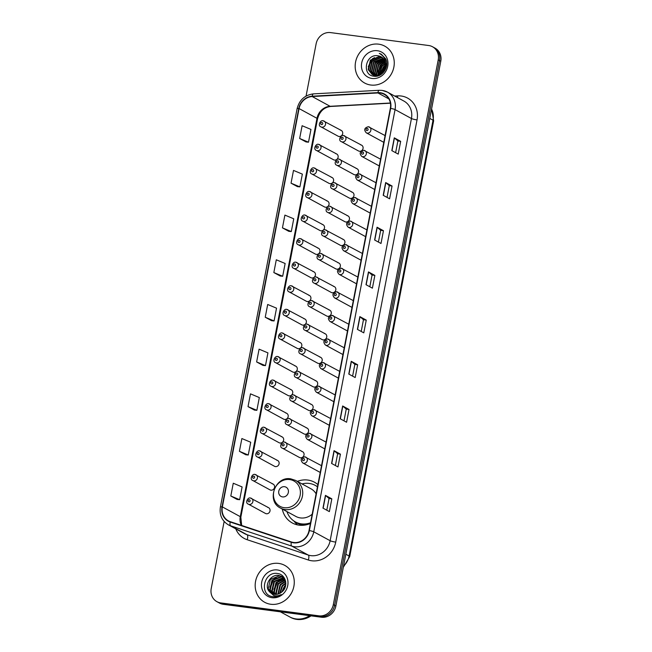 <?xml version="1.0" encoding="UTF-8"?>
<svg xmlns="http://www.w3.org/2000/svg" width="652" height="652" viewBox="0 0 652 652"><rect width="100%" height="100%" fill="white"/><g stroke="black" fill="none" stroke-linecap="round" stroke-linejoin="round"><path stroke-width="0.98" d="M317.883 484.591A23.195 21.084 -61.4 0 0 314.484 482.236A23.195 21.084 -61.4 0 0 307.744 480.051A23.195 21.084 -61.4 0 0 297.336 481.372M282.275 509.041A23.195 21.084 -61.4 0 0 292.308 522.977A23.195 21.084 -61.4 0 0 299.056 525.162A23.195 21.084 -61.4 0 0 310.401 523.45M318.616 144.369A3.284 2.983 118.6 0 1 320.849 148.485A3.284 2.983 118.6 0 1 316.432 150.441L333.555 159.764A3.284 2.983 -61.4 0 0 337.972 157.8A3.284 2.983 -61.4 0 0 335.739 153.685M314.077 167.947A3.284 2.983 118.6 0 1 316.31 172.063A3.284 2.983 118.6 0 1 311.892 174.019L329.015 183.342A3.284 2.983 -61.4 0 0 333.433 181.378A3.284 2.983 -61.4 0 0 331.2 177.262M309.537 191.525A3.284 2.983 118.6 0 1 311.77 195.641A3.284 2.983 118.6 0 1 307.353 197.597L324.476 206.92A3.284 2.983 -61.4 0 0 328.885 204.956A3.284 2.983 -61.4 0 0 326.66 200.849M304.997 215.103A3.284 2.983 118.6 0 1 307.231 219.219A3.284 2.983 118.6 0 1 302.813 221.183L319.928 230.498A3.284 2.983 -61.4 0 0 324.346 228.542A3.284 2.983 -61.4 0 0 322.112 224.427M300.458 238.681A3.284 2.983 118.6 0 1 302.691 242.797A3.284 2.983 118.6 0 1 298.274 244.761L315.389 254.076A3.284 2.983 -61.4 0 0 319.806 252.12A3.284 2.983 -61.4 0 0 317.573 248.004M295.918 262.259A3.284 2.983 118.6 0 1 298.151 266.375A3.284 2.983 118.6 0 1 293.734 268.339L310.849 277.654A3.284 2.983 -61.4 0 0 315.266 275.698A3.284 2.983 -61.4 0 0 313.033 271.582M291.379 285.837A3.284 2.983 118.6 0 1 293.604 289.953A3.284 2.983 118.6 0 1 289.195 291.917L306.31 301.232A3.284 2.983 -61.4 0 0 310.727 299.276A3.284 2.983 -61.4 0 0 308.494 295.16M286.831 309.423A3.284 2.983 118.6 0 1 289.064 313.53A3.284 2.983 118.6 0 1 284.647 315.495L301.77 324.81A3.284 2.983 -61.4 0 0 306.187 322.854A3.284 2.983 -61.4 0 0 303.954 318.738M282.292 333.001A3.284 2.983 118.6 0 1 284.525 337.117A3.284 2.983 118.6 0 1 280.107 339.073L297.23 348.388A3.284 2.983 -61.4 0 0 301.648 346.432A3.284 2.983 -61.4 0 0 299.415 342.316M277.752 356.579A3.284 2.983 118.6 0 1 279.985 360.695A3.284 2.983 118.6 0 1 275.568 362.651L292.691 371.966A3.284 2.983 -61.4 0 0 297.108 370.01A3.284 2.983 -61.4 0 0 294.875 365.894M273.212 380.157A3.284 2.983 118.6 0 1 275.446 384.272A3.284 2.983 118.6 0 1 271.028 386.228L288.151 395.552A3.284 2.983 -61.4 0 0 292.561 393.588A3.284 2.983 -61.4 0 0 290.336 389.472M268.673 403.735A3.284 2.983 118.6 0 1 270.906 407.85A3.284 2.983 118.6 0 1 266.489 409.806L283.604 419.13A3.284 2.983 -61.4 0 0 288.021 417.166A3.284 2.983 -61.4 0 0 285.788 413.05M264.133 427.313A3.284 2.983 118.6 0 1 266.366 431.428A3.284 2.983 118.6 0 1 261.949 433.384L279.064 442.708A3.284 2.983 -61.4 0 0 283.481 440.744A3.284 2.983 -61.4 0 0 281.248 436.628M259.594 450.891A3.284 2.983 118.6 0 1 261.827 455.006A3.284 2.983 118.6 0 1 257.41 456.962L274.525 466.286A3.284 2.983 -61.4 0 0 278.942 464.322A3.284 2.983 -61.4 0 0 276.709 460.206M255.054 474.469A3.284 2.983 118.6 0 1 257.279 478.584A3.284 2.983 118.6 0 1 252.87 480.54L269.985 489.864A3.284 2.983 -61.4 0 0 274.402 487.908A3.284 2.983 -61.4 0 0 272.169 483.792M250.507 498.046A3.284 2.983 118.6 0 1 252.74 502.162A3.284 2.983 118.6 0 1 248.33 504.126L265.445 513.442A3.284 2.983 -61.4 0 0 269.863 511.486A3.284 2.983 -61.4 0 0 267.63 507.37M323.156 120.791A3.284 2.983 118.6 0 1 325.389 124.907A3.284 2.983 118.6 0 1 320.971 126.863L338.095 136.186A3.284 2.983 -61.4 0 0 342.512 134.222A3.284 2.983 -61.4 0 0 340.279 130.107M339.007 159.137A3.284 2.983 118.6 0 1 341.24 163.253A3.284 2.983 118.6 0 1 336.823 165.217L353.946 174.532A3.284 2.983 -61.4 0 0 358.364 172.576A3.284 2.983 -61.4 0 0 356.131 168.46M334.468 182.715A3.284 2.983 118.6 0 1 336.701 186.831A3.284 2.983 118.6 0 1 332.284 188.795L349.407 198.11A3.284 2.983 -61.4 0 0 353.816 196.154A3.284 2.983 -61.4 0 0 351.591 192.038M329.928 206.301A3.284 2.983 118.6 0 1 332.161 210.417A3.284 2.983 118.6 0 1 327.744 212.373L344.867 221.688A3.284 2.983 -61.4 0 0 349.276 219.732A3.284 2.983 -61.4 0 0 347.043 215.616M325.389 229.879A3.284 2.983 118.6 0 1 327.622 233.995A3.284 2.983 118.6 0 1 323.205 235.951L340.32 245.266A3.284 2.983 -61.4 0 0 344.737 243.31A3.284 2.983 -61.4 0 0 342.504 239.194M320.849 253.457A3.284 2.983 118.6 0 1 323.082 257.573A3.284 2.983 118.6 0 1 318.665 259.529L335.78 268.852A3.284 2.983 -61.4 0 0 340.197 266.888A3.284 2.983 -61.4 0 0 337.964 262.772M316.31 277.035A3.284 2.983 118.6 0 1 318.535 281.151A3.284 2.983 118.6 0 1 314.125 283.107L331.24 292.43A3.284 2.983 -61.4 0 0 335.658 290.466A3.284 2.983 -61.4 0 0 333.425 286.35M311.762 300.613A3.284 2.983 118.6 0 1 313.995 304.728A3.284 2.983 118.6 0 1 309.586 306.685L326.701 316.008A3.284 2.983 -61.4 0 0 331.118 314.044A3.284 2.983 -61.4 0 0 328.885 309.928M307.222 324.191A3.284 2.983 118.6 0 1 309.455 328.306A3.284 2.983 118.6 0 1 305.038 330.262L322.161 339.586A3.284 2.983 -61.4 0 0 326.579 337.622A3.284 2.983 -61.4 0 0 324.346 333.506M302.683 347.769A3.284 2.983 118.6 0 1 304.916 351.884A3.284 2.983 118.6 0 1 300.499 353.84L317.622 363.164A3.284 2.983 -61.4 0 0 322.039 361.2A3.284 2.983 -61.4 0 0 319.806 357.092M298.143 371.347A3.284 2.983 118.6 0 1 300.376 375.462A3.284 2.983 118.6 0 1 295.959 377.426L313.082 386.742A3.284 2.983 -61.4 0 0 317.5 384.786A3.284 2.983 -61.4 0 0 315.266 380.67M293.604 394.925A3.284 2.983 118.6 0 1 295.837 399.04A3.284 2.983 118.6 0 1 291.42 401.004L308.543 410.32A3.284 2.983 -61.4 0 0 312.952 408.364A3.284 2.983 -61.4 0 0 310.719 404.248M289.064 418.502A3.284 2.983 118.6 0 1 291.297 422.618A3.284 2.983 118.6 0 1 286.88 424.582L303.995 433.898A3.284 2.983 -61.4 0 0 308.412 431.942A3.284 2.983 -61.4 0 0 306.179 427.826M284.525 442.08A3.284 2.983 118.6 0 1 286.758 446.196A3.284 2.983 118.6 0 1 282.34 448.16L299.455 457.476A3.284 2.983 -61.4 0 0 303.873 455.52A3.284 2.983 -61.4 0 0 301.64 451.404M343.547 135.559A3.284 2.983 118.6 0 1 345.78 139.675A3.284 2.983 118.6 0 1 341.363 141.639L358.486 150.954A3.284 2.983 -61.4 0 0 362.903 148.998A3.284 2.983 -61.4 0 0 360.67 144.883M341.24 268.225A3.284 2.983 118.6 0 1 343.474 272.34A3.284 2.983 118.6 0 1 339.056 274.305L356.171 283.62A3.284 2.983 -61.4 0 0 356.554 283.791M336.701 291.803A3.284 2.983 118.6 0 1 338.926 295.918A3.284 2.983 118.6 0 1 334.517 297.882L351.632 307.198A3.284 2.983 -61.4 0 0 352.015 307.369M359.399 173.913A3.284 2.983 118.6 0 1 361.632 178.029A3.284 2.983 118.6 0 1 357.214 179.985L374.338 189.308A3.284 2.983 -61.4 0 0 374.713 189.471M332.153 315.381A3.284 2.983 118.6 0 1 334.386 319.496A3.284 2.983 118.6 0 1 329.969 321.46L347.092 330.776A3.284 2.983 -61.4 0 0 347.467 330.947M363.938 150.335A3.284 2.983 118.6 0 1 366.171 154.451A3.284 2.983 118.6 0 1 361.754 156.407L378.877 165.73A3.284 2.983 -61.4 0 0 379.252 165.893M345.78 244.647A3.284 2.983 118.6 0 1 348.013 248.762A3.284 2.983 118.6 0 1 343.596 250.718L360.711 260.042A3.284 2.983 -61.4 0 0 361.094 260.213M354.859 197.491A3.284 2.983 118.6 0 1 357.092 201.607A3.284 2.983 118.6 0 1 352.675 203.563L369.798 212.886A3.284 2.983 -61.4 0 0 370.173 213.057M350.32 221.069A3.284 2.983 118.6 0 1 352.553 225.184A3.284 2.983 118.6 0 1 348.135 227.14L365.25 236.464A3.284 2.983 -61.4 0 0 365.633 236.635M327.614 338.967A3.284 2.983 118.6 0 1 329.847 343.074A3.284 2.983 118.6 0 1 325.429 345.038L342.553 354.354A3.284 2.983 -61.4 0 0 342.928 354.525M323.074 362.545A3.284 2.983 118.6 0 1 325.307 366.66A3.284 2.983 118.6 0 1 320.89 368.616L338.013 377.932A3.284 2.983 -61.4 0 0 338.388 378.103M318.535 386.123A3.284 2.983 118.6 0 1 320.768 390.238A3.284 2.983 118.6 0 1 316.35 392.194L333.474 401.51A3.284 2.983 -61.4 0 0 333.848 401.681M313.995 409.7A3.284 2.983 118.6 0 1 316.228 413.816A3.284 2.983 118.6 0 1 311.811 415.772L328.926 425.096A3.284 2.983 -61.4 0 0 329.309 425.259M309.455 433.278A3.284 2.983 118.6 0 1 311.689 437.394A3.284 2.983 118.6 0 1 307.271 439.35L324.386 448.674A3.284 2.983 -61.4 0 0 324.769 448.837M304.916 456.856A3.284 2.983 118.6 0 1 307.149 460.972A3.284 2.983 118.6 0 1 302.732 462.928L319.847 472.252A3.284 2.983 -61.4 0 0 320.23 472.423M368.478 126.757A3.284 2.983 118.6 0 1 370.711 130.873A3.284 2.983 118.6 0 1 366.294 132.829L383.417 142.144A3.284 2.983 -61.4 0 0 383.792 142.315M224.141 521.486L211.224 588.569A13.13 11.94 -61.4 0 0 216.92 601.674L219.48 603.067A13.13 11.94 -61.4 0 0 223.294 604.306L321.436 617.224A13.13 11.94 -61.4 0 0 335.87 606.034L440.776 61.255A13.13 11.94 -61.4 0 0 435.08 48.15L433.8 47.449A13.13 11.94 -61.4 0 1 439.497 60.554A13.13 11.94 -61.4 0 0 433.8 47.449L432.521 46.757A13.13 11.94 -61.4 0 0 428.706 45.518L330.564 32.6A13.13 11.94 -61.4 0 0 316.13 43.79L306.065 96.08M216.92 601.674A13.13 11.94 -61.4 0 0 220.735 602.913L318.877 615.83A13.13 11.94 -61.4 0 0 333.311 604.64L334.59 605.333L439.497 60.554L334.59 605.333A13.13 11.94 -61.4 0 1 320.156 616.531A13.13 11.94 -61.4 0 0 334.59 605.333L335.87 606.034M220.735 602.913L222.014 603.613L320.156 616.531L222.014 603.613A13.13 11.94 -61.4 0 1 218.2 602.375A13.13 11.94 -61.4 0 0 222.014 603.613L223.294 604.306M378.649 44.165A21.003 19.095 -61.4 0 0 356.497 58.688A21.003 19.095 -61.4 0 0 364.672 83.04A21.003 19.095 -61.4 0 0 370.784 85.021A21.003 19.095 -61.4 0 0 392.936 70.506A21.003 19.095 -61.4 0 0 384.762 46.145A21.003 19.095 -61.4 0 0 378.649 44.165A21.003 19.095 -61.4 0 0 356.497 58.688A21.003 19.095 -61.4 0 0 364.672 83.04A21.003 19.095 -61.4 0 0 370.784 85.021A21.003 19.095 -61.4 0 0 392.936 70.506A21.003 19.095 -61.4 0 0 384.762 46.145A21.003 19.095 -61.4 0 0 378.649 44.165M278.657 563.409A21.003 19.095 -61.4 0 0 256.505 577.925A21.003 19.095 -61.4 0 0 264.679 602.285A21.003 19.095 -61.4 0 0 270.792 604.265A21.003 19.095 -61.4 0 0 292.944 589.742A21.003 19.095 -61.4 0 0 284.769 565.39A21.003 19.095 -61.4 0 0 278.657 563.409A21.003 19.095 -61.4 0 0 256.505 577.925A21.003 19.095 -61.4 0 0 264.679 602.285A21.003 19.095 -61.4 0 0 270.792 604.265A21.003 19.095 -61.4 0 0 292.944 589.742A21.003 19.095 -61.4 0 0 284.769 565.39A21.003 19.095 -61.4 0 0 278.657 563.409M380.189 93.04A14.002 12.73 118.6 0 1 384.264 94.361A14.002 12.73 118.6 0 1 390.336 108.346L309.032 530.549A14.002 12.73 118.6 0 1 291.468 541.983L230.327 521.706A14.002 12.73 118.6 0 1 228.436 520.883A14.002 12.73 118.6 0 1 222.365 506.906L299.072 108.566A14.002 12.73 118.6 0 1 312.202 96.545L377.94 92.959A14.002 12.73 118.6 0 1 380.189 93.04M380.255 92.706A14.352 13.048 -61.4 0 0 377.948 92.617L312.21 96.203A14.352 13.048 -61.4 0 0 298.755 108.525L222.047 506.865A14.352 13.048 -61.4 0 0 230.213 522.032L291.346 542.317A14.352 13.048 -61.4 0 0 309.35 530.589L390.654 108.387A14.352 13.048 -61.4 0 0 380.255 92.706M322.968 508.128L329.366 511.616L331.827 498.845L325.429 495.365L322.968 508.128M326.782 510.206L329.048 498.47L325.601 495.479A3.504 0.481 -169.1 0 0 325.429 495.365M329.04 498.478L331.827 498.845M331.575 463.442L337.972 466.93L340.434 454.159L334.036 450.671L331.575 463.442M335.389 465.52L337.646 453.776L334.207 450.793A3.504 0.481 -169.1 0 0 334.036 450.671M337.646 453.792L340.434 454.159M340.181 418.755L346.579 422.235L349.04 409.472L342.642 405.984L340.181 418.755M343.995 420.833L346.253 409.089L342.813 406.098A3.504 0.481 -169.1 0 0 342.642 405.984M346.253 409.106L349.04 409.472M348.787 374.069L355.185 377.549L357.646 364.778L351.241 361.298L348.787 374.069M352.602 376.139L354.859 364.403L351.42 361.412A3.504 0.481 -169.1 0 0 351.241 361.298M354.859 364.411L357.646 364.778M391.811 150.62L398.217 154.108L400.67 141.337L394.273 137.849L391.811 150.62M395.625 152.698L397.891 140.954L394.444 137.963A3.504 0.481 -169.1 0 0 394.273 137.849M397.891 140.971L400.67 141.337M383.205 195.307L389.611 198.795L392.064 186.024L385.666 182.544L383.205 195.307M387.027 197.385L389.285 185.649L385.837 182.658A3.504 0.481 -169.1 0 0 385.666 182.544M389.285 185.657L392.064 186.024M374.607 240.001L381.004 243.481L383.457 230.71L377.06 227.23L374.607 240.001M378.421 242.071L380.678 230.335L377.239 227.344A3.504 0.481 -169.1 0 0 377.06 227.23M380.678 230.343L383.457 230.71M366 284.688L372.398 288.168L374.859 275.405L368.453 271.917L366 284.688M369.814 286.766L372.072 275.022L368.633 272.031A3.504 0.481 -169.1 0 0 368.453 271.917M372.072 275.038L374.859 275.405M357.394 329.374L363.792 332.862L366.253 320.091L359.847 316.611L357.394 329.374M361.208 331.452L363.466 319.708L360.026 316.725A3.504 0.481 -169.1 0 0 359.847 316.611M363.466 319.724L366.253 320.091M333.311 604.64L438.217 59.862A13.13 11.94 -61.4 0 0 432.521 46.757M248.021 406.628L256.864 410.328L259.325 397.557L250.482 393.857L248.021 406.628L254.427 410.084M239.414 451.314L248.257 455.014L250.718 442.243L241.876 438.543L239.414 451.314L245.82 454.77M237.206 499.489L230.808 496.001L239.659 499.701L242.112 486.938L233.269 483.23L230.808 496.001M273.84 272.56L282.683 276.261L285.144 263.489L276.293 259.789L273.84 272.56L280.246 276.016M288.844 231.354L282.446 227.866L291.289 231.566L293.75 218.803L284.9 215.103L282.446 227.866M291.045 183.179L299.896 186.88L302.357 174.117L293.506 170.408L291.045 183.179L297.451 186.635M299.651 138.493L308.502 142.193L310.963 129.422L302.112 125.722L299.651 138.493L306.057 141.949M263.025 365.422L256.627 361.933L265.47 365.633L267.931 352.871L259.088 349.17L256.627 361.933M265.234 317.247L274.076 320.947L276.538 308.176L267.687 304.476L265.234 317.247L271.639 320.702M274.076 320.947L271.566 320.694M282.683 276.261L280.173 276.008M291.289 231.566L288.779 231.321M299.896 186.88L297.385 186.627M308.502 142.193L305.992 141.94M265.47 365.633L262.96 365.381M256.864 410.328L254.353 410.075M248.257 455.014L245.747 454.762M239.659 499.701L237.141 499.448M382.553 72.307L385.153 67.531M385.715 66.969L386.506 66.308M383.286 71.435L384.819 68.631M380.646 73.896L383.164 67.099L385.519 65.004M381.061 73.611L383.563 67.319L385.487 65.518M379.195 74.662L381.567 66.235L385.43 63.317M379.537 74.515L381.966 66.447L385.471 63.7M377.924 75.094L379.961 65.363L385.145 61.981M378.233 75.013L380.36 65.575L385.226 62.29M376.774 75.306L376.245 73.969L378.364 64.491L384.737 60.864M377.052 75.273L376.644 74.181L378.763 64.711L384.851 61.125M375.707 75.363L374.647 73.097L376.766 63.619L384.248 59.894M375.968 75.363L375.047 73.309L377.166 63.839L384.378 60.123M374.713 75.282L373.042 72.225L375.161 62.747L383.686 59.055M374.957 75.314L373.441 72.445L375.56 62.967L383.832 59.25M373.775 75.094L371.444 71.353L373.563 61.875L383.066 58.321M374.003 75.151L371.844 71.573L373.963 62.095L383.221 58.501M373.669 75.29L373.083 74.931M372.895 74.809L369.847 70.481L371.966 61.003L380.972 57.368L382.39 57.694M373.107 74.89L370.246 70.701L372.365 61.223L381.371 57.588L382.561 57.841M385.332 66.651A9.894 8.998 -61.4 0 0 381.045 56.781A9.894 8.998 -61.4 0 0 378.168 55.844C365.552 53.195 361.452 75.061 373.694 76.162C382.056 77.971 389.823 66.691 385.691 58.843L381.314 54.23L379.301 53.399C384.476 56.219 386.489 60.636 385.332 66.651C383.808 72.502 380.32 75.379 374.859 75.306L372.072 74.418L368.241 69.609L370.36 60.139L379.366 56.496L381.664 57.148M375.259 75.526L372.072 74.418M372.268 74.524L368.641 69.829L370.768 60.351L379.766 56.716L381.844 57.278M378.168 55.844L381.086 56.797M377.386 50.717A14.271 12.975 -61.4 0 0 361.705 62.885A14.271 12.975 -61.4 0 0 372.039 78.468A14.271 12.975 -61.4 0 0 387.72 66.308A14.271 12.975 -61.4 0 0 377.386 50.717M386.75 63.603A21.883 19.894 -61.4 0 0 385.854 64.556M384.281 66.545A21.883 19.894 -61.4 0 0 381.167 72.576M380.621 74.377A21.883 19.894 -61.4 0 0 380.507 74.85M386.75 63.757A21.663 19.699 -61.4 0 0 385.862 64.719M384.704 66.154A21.663 19.699 -61.4 0 0 381.094 73.138M386.742 63.358A21.883 19.894 -61.4 0 0 385.837 64.312M385.519 64.67A21.883 19.894 -61.4 0 0 384.851 65.477M383.425 67.49A21.883 19.894 -61.4 0 0 381.428 71.37M380.409 74.491A21.883 19.894 -61.4 0 0 380.295 74.964M379.301 53.399L381.224 54.181M368.347 68.484L371.412 60.204L374.387 57.555M377.948 73.709L381.012 65.436L383.987 62.779M381.2 74.418L381.241 73.986M381.33 73.415L384.215 67.172L385.454 65.86M385.87 65.502L386.709 64.841M368.258 66.83L371.216 60.098L372.854 58.435M377.858 72.054L380.817 65.322L382.455 63.66M381.086 73.603L384.012 67.066L385.487 65.55M282.577 496.914A5.249 4.776 -61.4 0 0 288.347 492.439A5.249 4.776 -61.4 0 0 284.541 486.702A5.249 4.776 -61.4 0 0 278.771 491.176A5.249 4.776 -61.4 0 0 282.577 496.914M280.531 508.095A15.754 14.32 -61.4 0 0 285.111 509.579A15.754 14.32 -61.4 0 0 301.729 498.69A15.754 14.32 -61.4 0 0 295.592 480.418L290.768 478.853C275.022 475.83 266.065 501.29 280.531 508.095L295.869 516.441A15.754 14.32 -61.4 0 0 300.45 517.924A15.754 14.32 -61.4 0 0 312.186 514.192M316.098 493.849A15.754 14.32 -61.4 0 0 310.931 488.772L295.592 480.418M286.962 511.592A20.782 18.9 -61.4 0 0 295.38 521.91A20.782 18.9 -61.4 0 0 301.428 523.866A20.782 18.9 -61.4 0 0 310.531 522.765M317.451 486.816A20.782 18.9 -61.4 0 0 315.258 485.398A20.782 18.9 -61.4 0 0 309.211 483.434A20.782 18.9 -61.4 0 0 302.023 483.923M295.38 521.91L296.024 522.252A20.782 18.9 -61.4 0 0 302.063 524.216A20.782 18.9 -61.4 0 0 310.409 523.385M317.475 486.718A20.782 18.9 -61.4 0 0 315.894 485.74L315.258 485.398M297.565 524.909A22.755 20.693 118.6 0 1 295.47 522.855L293.767 520.907M280.368 611.821L289.627 616.857A21.883 19.894 -61.4 0 0 295.984 618.919A21.883 19.894 -61.4 0 0 309.692 615.675M289.7 616.898A21.883 19.894 -61.4 0 0 289.781 616.947A21.883 19.894 -61.4 0 0 296.147 619.009A21.883 19.894 -61.4 0 0 309.936 615.708M289.781 616.947L290.507 617.338A21.883 19.894 -61.4 0 0 296.864 619.4A21.883 19.894 -61.4 0 0 311.028 615.855M285.715 584.983A14.271 12.975 -61.4 0 0 284.353 586.58M281.672 592.13L284.117 586.857L285.657 585.366M282.357 591.527L285.47 586.238M279.561 593.483L282.08 585.749L285.812 582.929M280.034 593.238L282.593 586.026L285.82 583.45M277.866 594.102L280.05 584.64L285.592 581.209M278.265 593.988L280.556 584.917L285.666 581.6M276.375 594.363L275.829 592.978L278.021 583.54L285.201 579.864M276.733 594.331L276.334 593.255L278.526 583.817L285.307 580.174M275.014 594.379L273.791 591.869L275.983 582.432L284.663 578.789M275.348 594.396L274.305 592.146L276.497 582.709L284.859 579.033M273.767 594.208L271.762 590.761L273.954 581.323L283.033 577.729L283.84 577.884M274.068 594.265L272.267 591.038L274.459 581.6L284.052 578.096M272.609 593.858L269.732 589.652L271.925 580.223L280.996 576.621L282.927 577.126M272.886 593.964L270.238 589.93L272.43 580.492L281.509 576.898L283.164 577.305M269.113 591.315A9.894 8.998 -61.4 0 0 271.599 593.393A9.894 8.998 -61.4 0 0 274.476 594.331A9.894 8.998 -61.4 0 0 281.925 591.91C288.706 586.678 285.951 574.591 277.948 573.589C264.011 570.549 258.803 594.477 272.137 596.547L272.805 596.653C275.772 597.012 278.575 596.303 281.208 594.534C278.681 595.887 276.163 596.197 273.653 595.472L269.113 591.315C263.881 585.496 270.678 573.801 278.966 575.512L281.949 576.507L284.859 579.041M271.794 593.499L268.208 588.829L270.401 579.392L279.472 575.789L282.202 576.645M283.196 577.232L284.093 577.68M283.441 577.403L284.109 577.696M277.393 569.962A14.271 12.975 -61.4 0 0 261.713 582.122A14.271 12.975 -61.4 0 0 272.055 597.713A14.271 12.975 -61.4 0 0 287.736 585.545A14.271 12.975 -61.4 0 0 277.393 569.962M269.993 588.854L273.261 580.313L276.195 577.664M274.052 591.062L277.32 582.521L280.254 579.872M269.863 587.159L273.001 580.174L274.59 578.552M273.93 589.375L277.067 582.383L278.657 580.761M343.539 566.197A17.506 15.917 -61.4 0 0 349.097 556.009L433.026 120.188A17.506 15.917 -61.4 0 0 431.567 109.08M429.766 118.411L433.026 120.188A8.753 1.206 10.9 0 1 433.637 120.791L349.708 556.612A8.753 1.206 10.9 0 0 349.097 556.009L345.845 554.241M440.776 61.255L438.217 59.862M321.436 617.224L318.877 615.83M394.664 96.04L397.663 95.877A21.883 19.894 118.6 0 1 417.035 119.911L335.731 542.114A4.377 0.603 10.9 0 1 330.14 540.72L411.445 118.517A17.506 15.917 -61.4 0 0 403.857 101.044L387.475 92.128A17.506 15.917 118.6 0 1 395.063 109.601A4.377 0.603 -169.1 0 0 390.654 108.387M335.731 542.114A21.883 19.894 118.6 0 1 311.689 560.769A21.883 19.894 118.6 0 1 308.29 559.995L247.149 539.709A21.883 19.894 118.6 0 1 235.796 528.878M310.906 555.643A17.506 15.917 -61.4 0 0 330.14 540.72L313.759 531.804A17.506 15.917 118.6 0 1 291.803 546.107L230.669 525.822A17.506 15.917 118.6 0 1 228.298 524.795L244.679 533.711A17.506 15.917 -61.4 0 0 247.051 534.738L308.184 555.023A17.506 15.917 -61.4 0 0 310.906 555.643M382.382 90.473A17.506 15.917 118.6 0 1 387.475 92.128L382.137 90.392L379.211 90.286A4.377 1.589 86.9 0 0 377.948 92.617M379.211 90.286L313.482 93.864C304.851 94.964 299.39 99.903 297.108 108.68A4.377 0.603 10.9 0 1 298.755 108.525M222.047 506.865A4.377 0.603 -169.1 0 0 220.4 507.02C219.276 514.901 221.908 520.826 228.298 524.795M230.213 522.032A4.377 1.801 108.4 0 0 230.669 525.822L247.051 534.738A4.377 1.801 -71.6 0 1 247.149 539.709M313.482 93.864A4.377 1.589 86.9 0 0 312.21 96.203M291.346 542.317A4.377 1.801 108.4 0 0 291.803 546.107L308.184 555.023A4.377 1.801 -71.6 0 1 308.29 559.995M309.35 530.589A4.377 0.603 10.9 0 1 313.759 531.804L395.063 109.601L411.445 118.517A4.377 0.603 10.9 0 0 417.035 119.911M397.663 95.877A4.377 1.589 -93.1 0 1 397.467 97.564M222.365 506.906L240.278 516.661A14.002 12.73 -61.4 0 0 241.354 525.365M377.94 92.959L388.877 98.917M312.202 96.545L330.124 106.3A14.002 12.73 -61.4 0 0 316.986 118.322L240.278 516.661A7.873 1.084 10.9 0 1 240.832 517.207L241.672 525.471M390.369 103.016L330.124 106.3A7.873 2.861 -93.1 0 0 330.76 106.455C324.093 107.23 319.684 111.37 317.54 118.868L240.832 517.207M299.072 108.566L316.986 118.322A7.873 1.084 10.9 0 1 317.54 118.868M357.565 329.472L360.026 316.725M366.171 284.785L368.633 272.031M374.778 240.091L377.239 227.344M383.384 195.404L385.837 182.658M391.991 150.718L394.444 137.963M348.967 374.158L351.42 361.412M340.36 418.853L342.813 406.098M331.754 463.539L334.207 450.793M323.147 508.226L325.601 495.479M284.223 507.712A14.474 13.154 -61.4 0 0 300.124 495.381A14.474 13.154 -61.4 0 0 289.643 479.562A14.474 13.154 -61.4 0 0 273.734 491.901A14.474 13.154 -61.4 0 0 284.223 507.712M294.818 521.584A20.978 19.079 -61.4 0 0 303.123 525.023A20.978 19.079 -61.4 0 0 304.435 525.145M367.272 128.444A1.092 0.994 -61.4 0 0 366.065 129.381A1.092 0.994 -61.4 0 0 368.062 129.642A1.092 0.994 -61.4 0 0 367.272 128.444M362.732 152.022A1.092 0.994 -61.4 0 0 361.526 152.959A1.092 0.994 -61.4 0 0 362.325 154.157A1.092 0.994 -61.4 0 0 363.523 153.22A1.092 0.994 -61.4 0 0 362.732 152.022M358.192 175.608A1.092 0.994 -61.4 0 0 356.986 176.537A1.092 0.994 -61.4 0 0 357.777 177.735A1.092 0.994 -61.4 0 0 358.983 176.798A1.092 0.994 -61.4 0 0 358.192 175.608M353.653 199.186A1.092 0.994 -61.4 0 0 352.447 200.115A1.092 0.994 -61.4 0 0 353.237 201.313A1.092 0.994 -61.4 0 0 354.443 200.376A1.092 0.994 -61.4 0 0 353.653 199.186M349.105 222.764A1.092 0.994 -61.4 0 0 347.907 223.693A1.092 0.994 -61.4 0 0 348.698 224.891A1.092 0.994 -61.4 0 0 349.904 223.954A1.092 0.994 -61.4 0 0 349.105 222.764M344.566 246.342A1.092 0.994 -61.4 0 0 343.368 247.271A1.092 0.994 -61.4 0 0 344.158 248.469A1.092 0.994 -61.4 0 0 345.364 247.532A1.092 0.994 -61.4 0 0 344.566 246.342M340.026 269.92A1.092 0.994 -61.4 0 0 338.828 270.849A1.092 0.994 -61.4 0 0 339.619 272.047A1.092 0.994 -61.4 0 0 340.817 271.118A1.092 0.994 -61.4 0 0 340.026 269.92M335.487 293.498A1.092 0.994 -61.4 0 0 334.289 294.427A1.092 0.994 -61.4 0 0 335.079 295.625A1.092 0.994 -61.4 0 0 336.277 294.696A1.092 0.994 -61.4 0 0 335.487 293.498M330.947 317.076A1.092 0.994 -61.4 0 0 329.741 318.013A1.092 0.994 -61.4 0 0 331.738 318.274A1.092 0.994 -61.4 0 0 330.947 317.076M326.407 340.654A1.092 0.994 -61.4 0 0 325.201 341.591A1.092 0.994 -61.4 0 0 327.198 341.852A1.092 0.994 -61.4 0 0 326.407 340.654M321.868 364.232A1.092 0.994 -61.4 0 0 320.662 365.169A1.092 0.994 -61.4 0 0 321.452 366.359A1.092 0.994 -61.4 0 0 322.658 365.43A1.092 0.994 -61.4 0 0 321.868 364.232M317.328 387.81A1.092 0.994 -61.4 0 0 316.122 388.747A1.092 0.994 -61.4 0 0 316.913 389.937A1.092 0.994 -61.4 0 0 318.119 389.008A1.092 0.994 -61.4 0 0 317.328 387.81M312.781 411.388A1.092 0.994 -61.4 0 0 311.583 412.325A1.092 0.994 -61.4 0 0 312.373 413.523A1.092 0.994 -61.4 0 0 313.579 412.586A1.092 0.994 -61.4 0 0 312.781 411.388M308.241 434.974A1.092 0.994 -61.4 0 0 307.043 435.903A1.092 0.994 -61.4 0 0 307.834 437.101A1.092 0.994 -61.4 0 0 309.04 436.164A1.092 0.994 -61.4 0 0 308.241 434.974M303.702 458.552A1.092 0.994 -61.4 0 0 302.504 459.481A1.092 0.994 -61.4 0 0 303.294 460.679A1.092 0.994 -61.4 0 0 303.702 458.552M341.933 139.381A1.092 0.994 -61.4 0 0 343.131 138.452A1.092 0.994 -61.4 0 0 342.341 137.254A1.092 0.994 -61.4 0 0 341.135 138.183A1.092 0.994 -61.4 0 0 341.933 139.381M337.386 162.959A1.092 0.994 -61.4 0 0 338.592 162.03A1.092 0.994 -61.4 0 0 337.801 160.832A1.092 0.994 -61.4 0 0 336.595 161.769A1.092 0.994 -61.4 0 0 337.386 162.959M332.846 186.537A1.092 0.994 -61.4 0 0 334.052 185.608A1.092 0.994 -61.4 0 0 333.262 184.41A1.092 0.994 -61.4 0 0 332.055 185.347A1.092 0.994 -61.4 0 0 332.846 186.537M328.306 210.115A1.092 0.994 -61.4 0 0 329.513 209.186A1.092 0.994 -61.4 0 0 328.722 207.988A1.092 0.994 -61.4 0 0 327.516 208.925A1.092 0.994 -61.4 0 0 328.306 210.115M323.767 233.693A1.092 0.994 -61.4 0 0 324.973 232.764A1.092 0.994 -61.4 0 0 324.174 231.566A1.092 0.994 -61.4 0 0 323.767 233.693M319.227 257.279A1.092 0.994 -61.4 0 0 320.434 256.342A1.092 0.994 -61.4 0 0 319.635 255.144A1.092 0.994 -61.4 0 0 318.437 256.081A1.092 0.994 -61.4 0 0 319.227 257.279M314.688 280.857A1.092 0.994 -61.4 0 0 315.095 278.73A1.092 0.994 -61.4 0 0 313.897 279.659A1.092 0.994 -61.4 0 0 314.688 280.857M310.148 304.435A1.092 0.994 -61.4 0 0 310.556 302.308A1.092 0.994 -61.4 0 0 309.358 303.237A1.092 0.994 -61.4 0 0 310.148 304.435M305.609 328.013A1.092 0.994 -61.4 0 0 306.016 325.886A1.092 0.994 -61.4 0 0 304.81 326.815A1.092 0.994 -61.4 0 0 305.609 328.013M301.069 351.591A1.092 0.994 -61.4 0 0 301.477 349.464A1.092 0.994 -61.4 0 0 300.27 350.393A1.092 0.994 -61.4 0 0 301.069 351.591M296.521 375.169A1.092 0.994 -61.4 0 0 297.728 374.24A1.092 0.994 -61.4 0 0 296.937 373.042A1.092 0.994 -61.4 0 0 295.731 373.971A1.092 0.994 -61.4 0 0 296.521 375.169M291.982 398.747A1.092 0.994 -61.4 0 0 293.188 397.818A1.092 0.994 -61.4 0 0 292.398 396.62A1.092 0.994 -61.4 0 0 291.191 397.549A1.092 0.994 -61.4 0 0 291.982 398.747M287.442 422.325A1.092 0.994 -61.4 0 0 288.649 421.396A1.092 0.994 -61.4 0 0 287.85 420.198A1.092 0.994 -61.4 0 0 286.652 421.127A1.092 0.994 -61.4 0 0 287.442 422.325M282.903 445.903A1.092 0.994 -61.4 0 0 284.109 444.974A1.092 0.994 -61.4 0 0 283.31 443.776A1.092 0.994 -61.4 0 0 282.903 445.903M321.542 124.614A1.092 0.994 -61.4 0 0 322.74 123.676A1.092 0.994 -61.4 0 0 321.949 122.478A1.092 0.994 -61.4 0 0 320.743 123.415A1.092 0.994 -61.4 0 0 321.542 124.614M317.002 148.191A1.092 0.994 -61.4 0 0 317.41 146.064A1.092 0.994 -61.4 0 0 316.204 146.993A1.092 0.994 -61.4 0 0 317.002 148.191M312.455 171.769A1.092 0.994 -61.4 0 0 313.661 170.832A1.092 0.994 -61.4 0 0 312.87 169.642A1.092 0.994 -61.4 0 0 311.664 170.571A1.092 0.994 -61.4 0 0 312.455 171.769M307.915 195.347A1.092 0.994 -61.4 0 0 309.121 194.41A1.092 0.994 -61.4 0 0 308.331 193.22A1.092 0.994 -61.4 0 0 307.125 194.149A1.092 0.994 -61.4 0 0 307.915 195.347M303.376 218.925A1.092 0.994 -61.4 0 0 304.582 217.996A1.092 0.994 -61.4 0 0 303.783 216.798A1.092 0.994 -61.4 0 0 302.585 217.727A1.092 0.994 -61.4 0 0 303.376 218.925M298.836 242.503A1.092 0.994 -61.4 0 0 300.042 241.574A1.092 0.994 -61.4 0 0 299.244 240.376A1.092 0.994 -61.4 0 0 298.045 241.305A1.092 0.994 -61.4 0 0 298.836 242.503M294.296 266.081A1.092 0.994 -61.4 0 0 295.495 265.152A1.092 0.994 -61.4 0 0 294.704 263.954A1.092 0.994 -61.4 0 0 293.506 264.883A1.092 0.994 -61.4 0 0 294.296 266.081M289.757 289.659A1.092 0.994 -61.4 0 0 290.955 288.73A1.092 0.994 -61.4 0 0 290.164 287.532A1.092 0.994 -61.4 0 0 289.757 289.659M285.217 313.237A1.092 0.994 -61.4 0 0 286.415 312.308A1.092 0.994 -61.4 0 0 285.625 311.11A1.092 0.994 -61.4 0 0 284.419 312.047A1.092 0.994 -61.4 0 0 285.217 313.237M280.678 336.815A1.092 0.994 -61.4 0 0 281.876 335.886A1.092 0.994 -61.4 0 0 281.085 334.688A1.092 0.994 -61.4 0 0 279.879 335.625A1.092 0.994 -61.4 0 0 280.678 336.815M276.13 360.393A1.092 0.994 -61.4 0 0 277.336 359.464A1.092 0.994 -61.4 0 0 276.546 358.266A1.092 0.994 -61.4 0 0 275.34 359.203A1.092 0.994 -61.4 0 0 276.13 360.393M271.591 383.979A1.092 0.994 -61.4 0 0 272.797 383.042A1.092 0.994 -61.4 0 0 272.006 381.844A1.092 0.994 -61.4 0 0 270.8 382.781A1.092 0.994 -61.4 0 0 271.591 383.979M267.051 407.557A1.092 0.994 -61.4 0 0 268.257 406.62A1.092 0.994 -61.4 0 0 267.467 405.43A1.092 0.994 -61.4 0 0 266.26 406.359A1.092 0.994 -61.4 0 0 267.051 407.557M262.512 431.135A1.092 0.994 -61.4 0 0 263.718 430.198A1.092 0.994 -61.4 0 0 261.721 429.937A1.092 0.994 -61.4 0 0 262.512 431.135M257.972 454.713A1.092 0.994 -61.4 0 0 259.178 453.776A1.092 0.994 -61.4 0 0 257.181 453.515A1.092 0.994 -61.4 0 0 257.972 454.713M253.432 478.291A1.092 0.994 -61.4 0 0 253.84 476.164A1.092 0.994 -61.4 0 0 252.642 477.093A1.092 0.994 -61.4 0 0 253.432 478.291M248.893 501.869A1.092 0.994 -61.4 0 0 250.091 500.94A1.092 0.994 -61.4 0 0 249.3 499.742A1.092 0.994 -61.4 0 0 248.102 500.671A1.092 0.994 -61.4 0 0 248.893 501.869M431.632 108.729L433.637 120.791M343.319 567.313L349.708 556.612M297.108 108.68L220.4 507.02M390.401 103.203L330.76 106.455M282.455 576.784L281.949 576.507M366.294 132.829C363.686 129.854 364.37 127.808 368.356 126.716L385.087 135.583M361.754 156.407C359.146 153.432 359.831 151.386 363.816 150.294L380.548 159.161M357.214 179.985C354.606 177.01 355.291 174.972 359.276 173.872L376.008 182.747M352.675 203.563C350.067 200.588 350.752 198.55 354.737 197.45L371.469 206.325M348.135 227.14C345.527 224.166 346.212 222.128 350.197 221.028L366.929 229.903M343.596 250.718C340.988 247.744 341.672 245.706 345.658 244.606L362.39 253.481M339.056 274.305C336.44 271.322 337.133 269.284 341.11 268.184L357.85 277.059M334.517 297.882C331.901 294.9 332.593 292.862 336.571 291.762L353.311 300.637M329.969 321.46C327.361 318.478 328.046 316.44 332.031 315.34L348.763 324.215M325.429 345.038C322.822 342.055 323.506 340.018 327.491 338.918L344.223 347.793M320.89 368.616C318.282 365.633 318.967 363.596 322.952 362.504L339.684 371.371M316.35 392.194C313.742 389.22 314.427 387.174 318.412 386.082L335.144 394.949M311.811 415.772C309.203 412.797 309.887 410.752 313.873 409.66L330.605 418.527M307.271 439.35C304.663 436.375 305.348 434.338 309.333 433.238L326.065 442.113M302.732 462.928C300.124 459.953 300.808 457.916 304.786 456.816L321.526 465.691M361.624 145.192L343.425 135.518C340.898 134.548 337.744 140.53 341.363 141.639M357.084 168.77L338.885 159.096C336.359 158.126 333.196 164.108 336.823 165.217M352.545 192.348L334.346 182.674C331.819 181.712 328.657 187.686 332.284 188.795M348.005 215.926L329.806 206.26C327.28 205.29 324.117 211.264 327.744 212.373M343.457 239.504L325.267 229.838C322.74 228.868 319.578 234.842 323.205 235.951M338.918 263.082L320.719 253.416C318.2 252.446 315.038 258.42 318.665 259.529M334.378 286.66L316.179 276.994C313.653 276.024 310.499 281.998 314.125 283.107M329.839 310.238L311.64 300.572C309.113 299.602 305.959 305.576 309.586 306.685M325.299 333.816L307.1 324.15C304.574 323.18 301.42 329.154 305.038 330.262M320.76 357.402L302.561 347.728C300.034 346.758 296.872 352.74 300.499 353.84M316.22 380.98L298.021 371.306C295.495 370.336 292.332 376.318 295.959 377.426M311.68 404.558L293.481 394.884C290.955 393.914 287.793 399.896 291.42 401.004M307.133 428.136L288.942 418.462C286.415 417.492 283.253 423.474 286.88 424.582M302.593 451.714L284.402 442.04C281.876 441.078 278.714 447.052 282.34 448.16M341.232 130.416L323.033 120.75C320.507 119.781 317.353 125.755 320.971 126.863M336.693 153.994L318.494 144.328C315.967 143.358 312.813 149.332 316.432 150.441M332.153 177.572L313.954 167.906C311.428 166.936 308.266 172.91 311.892 174.019M327.614 201.15L309.415 191.484C306.888 190.514 303.726 196.496 307.353 197.597M323.074 224.736L304.875 215.062C302.349 214.092 299.187 220.074 302.813 221.183M318.526 248.314L300.336 238.64C297.809 237.67 294.647 243.652 298.274 244.761M313.987 271.892L295.788 262.218C293.27 261.248 290.107 267.23 293.734 268.339M309.447 295.47L291.248 285.796C288.722 284.834 285.568 290.808 289.195 291.917M304.908 319.048L286.709 309.374C284.182 308.412 281.028 314.386 284.647 315.495M300.368 342.626L282.169 332.96C279.643 331.99 276.489 337.964 280.107 339.073M295.829 366.204L277.63 356.538C275.103 355.568 271.941 361.542 275.568 362.651M291.289 389.782L273.09 380.116C270.564 379.146 267.401 385.12 271.028 386.228M286.75 413.36L268.551 403.694C266.024 402.724 262.862 408.698 266.489 409.806M282.202 436.938L264.011 427.272C261.485 426.302 258.322 432.276 261.949 433.384M277.662 460.516L259.463 450.85C256.945 449.88 253.783 455.854 257.41 456.962M273.123 484.102L254.924 474.428C252.397 473.458 249.243 479.44 252.87 480.54M268.583 507.68L250.384 498.006C247.858 497.036 244.704 503.018 248.33 504.126"/></g></svg>
